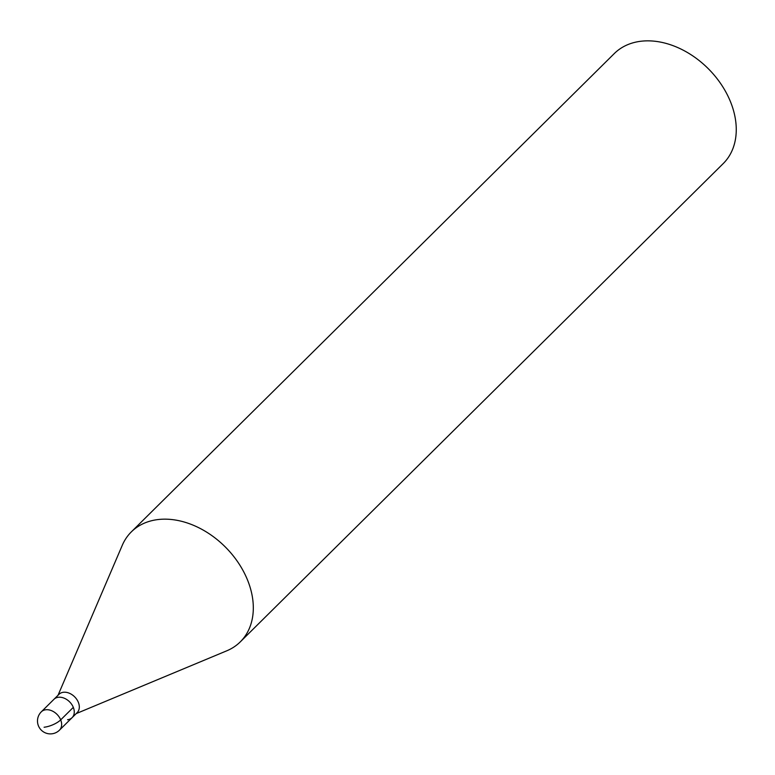<?xml version="1.0" encoding="UTF-8"?>
<svg xmlns="http://www.w3.org/2000/svg" width="775" height="775" viewBox="0 0 775 775"><rect width="100%" height="100%" fill="white"/><g stroke="black" fill="none" stroke-linecap="round" stroke-linejoin="round"><path stroke-width="1.16" d="M58.483 697.258A12.904 9.358 -134.7 0 0 53.94 699.321A12.904 9.358 45.3 0 1 58.483 697.258A12.904 9.358 45.3 0 1 71.794 704.504A12.904 9.358 45.3 0 1 72.094 717.66A12.904 9.358 -134.7 0 0 71.794 704.504A12.904 9.358 -134.7 0 0 58.483 697.258M72.094 717.66L77.142 712.661A12.904 9.358 -134.7 0 0 76.841 699.505A12.904 9.358 -134.7 0 0 63.531 692.259A12.904 9.358 -134.7 0 0 58.987 694.322L41.317 711.818A12.904 9.358 45.3 0 1 45.861 709.755A12.904 9.358 45.3 0 1 59.171 717.001A12.904 9.358 45.3 0 1 59.472 730.157L72.094 717.66A12.904 9.358 45.3 0 1 67.551 719.723M58.028 695.272L122.285 545.28A77.403 56.149 45.3 0 1 131.333 531.882A77.403 56.149 45.3 0 1 158.584 519.492A77.403 56.149 45.3 0 1 238.438 562.95A77.403 56.149 45.3 0 1 240.279 641.874A77.403 56.149 45.3 0 1 226.794 650.797L76.183 713.61M240.279 641.874L723.22 163.573A77.403 56.149 -134.7 0 0 721.38 84.64A77.403 56.149 -134.7 0 0 641.526 41.182A77.403 56.149 -134.7 0 0 614.275 53.572L131.333 531.882M44.088 727.241A12.904 4.437 -22 0 0 60.692 719.868L73.315 707.372M41.317 711.818A12.904 12.904 0 0 0 51.789 733.818A12.904 12.904 0 0 0 59.472 730.157"/></g></svg>
